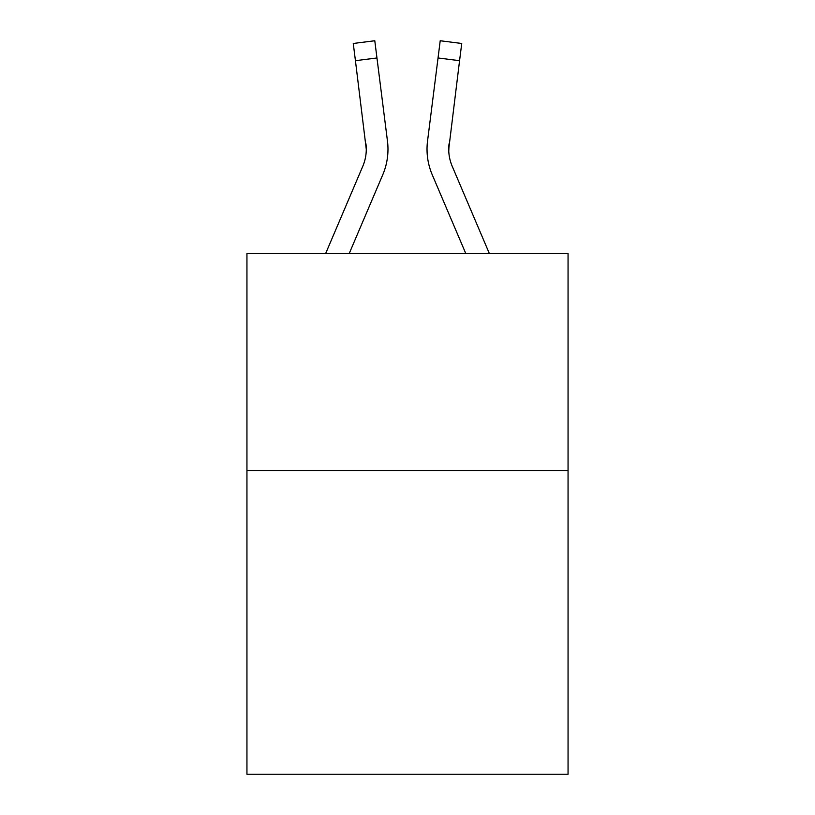 <?xml version="1.0" encoding="UTF-8"?>
<svg xmlns="http://www.w3.org/2000/svg" width="815" height="815" viewBox="0 0 815 815"><rect width="100%" height="100%" fill="white"/><g stroke="black" fill="none" stroke-linecap="round" stroke-linejoin="round"><path stroke-width="1.22" d="M568.055 470.51L568.055 774.25L246.945 774.25L246.945 253.547L568.055 253.547L568.055 470.51L246.945 470.51M382.775 174.726L349.207 253.547L382.775 174.726A65.088 65.088 0 0 0 387.461 141.066L376.958 57.967L355.432 60.687L353.262 43.47L374.788 40.75L376.958 57.967M387.899 152.395L387.971 149.522M387.135 138.469L387.461 141.066L387.135 138.469M489.367 253.547L452.193 166.229A43.389 43.389 0 0 1 448.719 149.308L459.568 60.687L438.042 57.967L440.212 40.75L461.738 43.47L459.568 60.687M432.225 174.726L465.793 253.547L432.225 174.726A65.088 65.088 0 0 1 427.539 141.066L438.042 57.967M448.77 151.346L449.065 143.786L448.77 151.346M452.193 166.229A43.389 43.389 0 0 1 448.719 149.308A43.389 43.389 0 0 0 452.193 166.229A43.389 43.389 0 0 1 448.719 149.308A43.389 43.389 0 0 0 452.193 166.229A43.389 43.389 0 0 1 448.719 149.308A43.389 43.389 0 0 0 452.193 166.229A43.389 43.389 0 0 1 448.719 149.308A43.389 43.389 0 0 0 452.193 166.229A43.389 43.389 0 0 1 448.719 149.308A43.389 43.389 0 0 0 452.193 166.229A43.389 43.389 0 0 1 448.719 149.308A43.389 43.389 0 0 0 452.193 166.229A43.389 43.389 0 0 1 448.719 149.308A43.389 43.389 0 0 0 452.193 166.229A43.389 43.389 0 0 1 448.719 149.308A43.389 43.389 0 0 0 452.193 166.229A43.389 43.389 0 0 1 448.719 149.308A43.389 43.389 0 0 0 452.193 166.229A43.389 43.389 0 0 1 448.719 149.308A43.389 43.389 0 0 0 452.193 166.229A43.389 43.389 0 0 1 448.719 149.308A43.389 43.389 0 0 0 452.193 166.229A43.389 43.389 0 0 1 449.065 143.786M325.633 253.547L362.807 166.229A43.389 43.389 0 0 0 366.281 149.308L355.432 60.687M362.807 166.229A43.389 43.389 0 0 0 366.281 149.308A43.389 43.389 0 0 1 362.807 166.229A43.389 43.389 0 0 0 366.281 149.308A43.389 43.389 0 0 1 362.807 166.229A43.389 43.389 0 0 0 366.281 149.308A43.389 43.389 0 0 1 362.807 166.229A43.389 43.389 0 0 0 366.281 149.308A43.389 43.389 0 0 1 362.807 166.229A43.389 43.389 0 0 0 366.281 149.308L365.935 143.786A43.389 43.389 0 0 1 362.807 166.229M427.101 152.405L427.029 149.196M353.262 43.47L374.788 40.75M440.212 40.75L461.738 43.47"/></g></svg>
